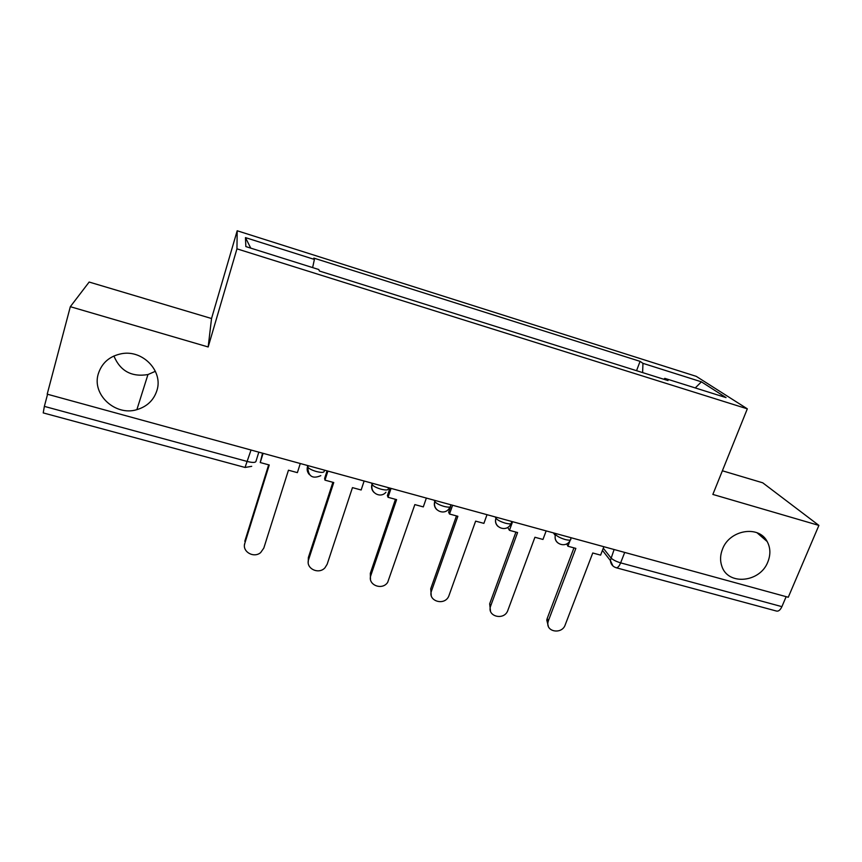 <?xml version="1.0" encoding="UTF-8"?>
<svg xmlns="http://www.w3.org/2000/svg" width="862" height="862" viewBox="0 0 862 862"><rect width="100%" height="100%" fill="white"/><g stroke="black" fill="none" stroke-linecap="round" stroke-linejoin="round"><path stroke-width="1.29" d="M155.386 371.296L147.952 374.561C131.595 377.244 120.249 371.059 113.903 355.984M156.949 390.4C153.813 400.151 147.122 406.573 136.875 409.655C115.54 416.368 91.695 394.688 98.268 373.925C101.878 362.73 109.765 355.974 121.93 353.635C143.092 349.767 163.274 371.317 156.949 390.4M767.859 561.884C760.176 582.669 727.797 585.783 721.817 566.118C719.953 560.677 720.179 555.02 722.496 549.148C729.5 529.785 758.894 524.872 767.18 541.541C770.52 547.823 770.736 554.6 767.859 561.884M818.9 525.411L712.852 494.432L747.322 408.836L696.248 376.349L237.19 230.768L211.535 318.52L89.152 282.046L70.328 306.689L47.194 394.16L788.267 597.247L818.9 525.411L762.73 482.806L722.378 470.781M70.328 306.689L208.173 346.966L236.953 248.838L747.322 408.836M251.036 450.029L245.045 467.452L43.219 412.909L44.361 406.379L247.491 461.536C252.717 462.797 255.54 462.711 255.982 461.299L258.815 452.151M47.561 394.268L44.361 406.379M786.155 596.666L781.899 606.654C780.326 610.005 778.537 611.481 776.543 611.072L616.265 567.767M642.621 372.589L642.955 363.344L701.409 381.834L726.052 397.619L664.764 378.343L663.869 379.269M250.745 248.127L245.465 237.621L245.842 246.586L318.778 269.526L319.425 271.034L668.007 380.573L664.764 378.343M245.465 237.621L314.404 259.43L312.626 267.597M642.955 363.344L640.078 361.361L313.833 258.104L314.404 259.43M237.19 230.768L236.953 248.838M211.535 318.52L208.173 346.966M636.555 370.682L640.078 361.361M701.409 381.834L695.257 387.932M548.318 626.221L546.767 620.026L547.187 618.517L548.426 620.672L548.006 622.181C545.754 632.04 561.97 634.604 565.181 624.939L592.754 552.995L600.609 555.128L603.853 546.713M570.159 540.269L567.907 546.228L575.848 548.394L548.426 620.672M567.907 546.228L566.754 543.847M573.952 547.876L547.187 618.517M490.489 611.061L489.67 603.831L490.693 605.954C486.405 616.524 504.367 621.039 507.869 610.328L534.925 537.263L542.974 539.45L546.152 530.906M512.599 521.704L509.453 530.335L517.588 532.544L490.693 605.943L489.67 603.842L515.939 532.091M509.453 530.335L508.332 528.492M431.226 595.394L430.731 588.778L431.528 590.858C427.498 600.922 444.21 606.255 448.682 596.385L475.63 521.133L483.894 523.374L487.008 514.689M452.593 505.261L449.511 514.021L457.862 516.295L431.528 590.858M449.511 514.021L448.639 512.233L450.632 506.565M456.451 515.918L430.731 588.778M370.477 579.167L370.315 573.349L370.865 575.385C367.19 584.748 382.049 590.901 387.652 582.4L414.837 504.593L423.307 506.899L426.356 498.074M391.057 488.398L388.04 497.299L396.606 499.637L370.865 575.385M388.04 497.299L387.415 495.564L389.936 488.086M395.453 499.324L370.315 573.349M308.23 562.347L308.359 557.52L308.65 559.513C305.31 568.295 318.584 574.986 324.963 567.799L327.161 564.233L352.461 487.623L361.156 489.993L364.13 481.018M327.905 471.094L324.974 480.145L333.756 482.537L308.65 559.513M324.974 480.145L324.608 478.453L327.064 470.857M332.883 482.3L308.359 557.52M244.474 544.913L244.83 543.243C241.769 551.551 253.794 558.576 260.669 552.574L263.815 548.081L288.458 470.21L297.379 472.635L300.278 463.519M263.093 453.326L260.238 462.538L269.256 464.984L244.83 543.243M260.238 462.538L262.544 453.175M268.664 464.823L244.797 541.282M307.314 465.448L307.809 467.226C309.232 468.82 312.098 470.253 316.397 471.525C321.461 472.753 324.058 472.645 324.209 471.202L324.543 470.167M371.565 483.054L372.201 484.713C373.666 486.383 376.619 487.881 381.058 489.196C385.95 490.381 388.342 490.23 388.223 488.732L388.568 487.709M434.157 500.208L434.901 501.727C436.42 503.483 439.458 505.035 444.027 506.403C448.779 507.556 450.966 507.352 450.589 505.811L450.945 504.809M495.165 516.931L495.984 518.31C497.546 520.131 500.682 521.758 505.391 523.18C509.992 524.29 511.985 524.042 511.371 522.447L511.737 521.467M554.643 533.222L555.581 534.559C557.272 536.433 560.483 538.093 565.203 539.526C569.513 540.571 571.344 540.334 570.73 538.815L571.129 537.748M603.281 548.189L610.889 557.854C612.763 559.783 616.018 561.453 620.64 562.864L781.899 606.654M614.11 549.525L610.361 560.505C610.77 564.179 612.688 566.582 616.082 567.713C617.645 567.993 619.164 566.377 620.64 562.864L624.713 552.423M307.853 465.599L307.518 466.633C306.678 469.639 307.314 472.311 309.415 474.628M372.309 483.259L371.964 484.282C371.059 487.407 371.737 490.112 373.989 492.407M435.105 500.466L434.75 501.468C433.791 504.679 434.48 507.416 436.84 509.679M496.296 517.232L495.93 518.224C494.917 521.488 495.628 524.236 498.053 526.456M555.947 533.578L555.279 535.55C554.697 538.502 555.505 540.916 557.703 542.78M612.947 565.989L610.361 560.505L602.441 550.376M136.875 409.655L147.952 374.561M553.404 532.888L555.279 535.55C553.501 544.525 566.765 548.491 570.256 540.054M496.372 517.254L495.984 518.31C492.989 527.738 507.136 532.856 510.864 523.74M435.321 500.531L434.901 501.727C432.164 510.692 445.04 516.133 449.468 507.944M372.653 483.356L372.201 484.713C369.809 492.859 380.648 498.721 385.96 492.224M308.294 465.717L307.809 467.226C308.219 476.384 312.55 479.197 320.815 475.652M245.088 467.463L251.704 466.331M767.18 541.541L756.987 532.738M546.767 620.026L548.006 622.181"/></g></svg>

